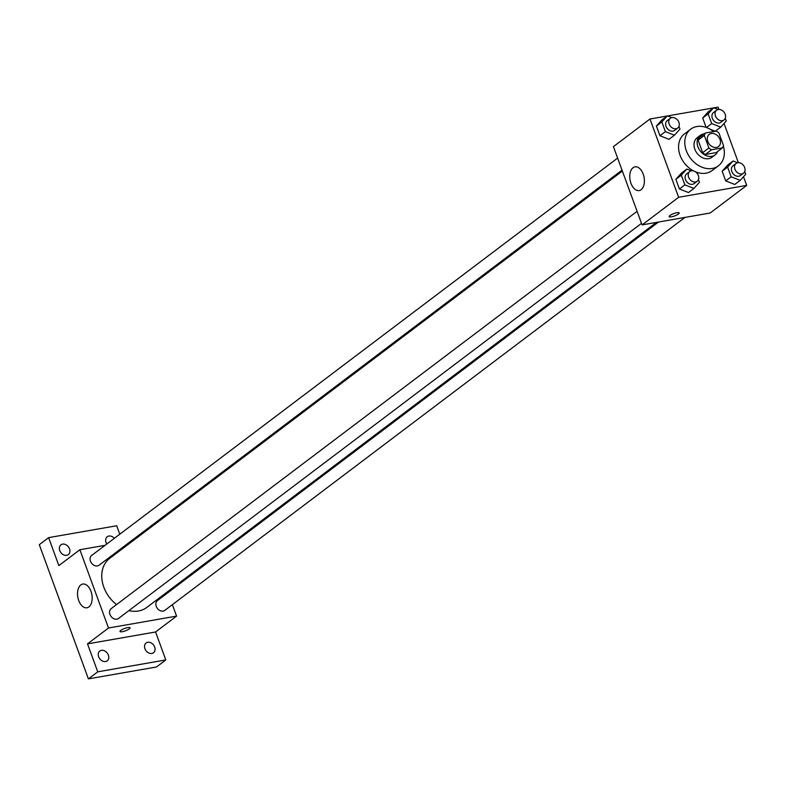 <?xml version="1.0" encoding="UTF-8"?>
<svg xmlns="http://www.w3.org/2000/svg" width="786" height="786" viewBox="0 0 786 786"><rect width="100%" height="100%" fill="white"/><g stroke="black" fill="none" stroke-linecap="round" stroke-linejoin="round"><path stroke-width="1.18" d="M711.34 133.463A7.654 5.905 -127.1 0 1 719.387 138.1A7.654 5.905 -127.1 0 1 718.512 146.56A7.654 5.905 -127.1 0 1 709.188 144.015A7.654 5.905 -127.1 0 1 709.286 134.347A7.654 5.905 -127.1 0 1 711.34 133.463M704.315 135.467L708.893 147.984A11.466 8.843 -127.1 0 0 711.527 149.792L722.413 147.886A11.466 8.843 -127.1 0 0 723.484 145.439L718.895 132.922A11.466 8.843 -127.1 0 0 716.272 131.115L705.386 133.021A11.466 8.843 -127.1 0 0 704.315 135.467L698.096 140.163L702.674 152.69L708.893 147.984M698.096 140.163A11.466 8.843 -127.1 0 1 699.157 137.717L705.386 133.021M702.674 152.69A11.466 8.843 -127.1 0 0 705.297 154.488L716.193 152.592L722.413 147.886M704.236 133.885A12.252 9.442 52.9 0 0 700.297 135.379A12.252 9.442 52.9 0 0 700.139 150.843A12.252 9.442 52.9 0 0 715.063 154.93A12.252 9.442 52.9 0 0 717.579 151.541M715.063 154.93L711.949 157.279A12.252 9.442 -127.1 0 1 697.025 153.201A12.252 9.442 -127.1 0 1 697.182 137.727L700.297 135.379M705.297 154.488L711.527 149.792M723.336 145.95A22.961 17.705 -127.1 0 1 718.404 165.826A22.961 17.705 -127.1 0 1 690.432 158.183A22.961 17.705 -127.1 0 1 690.717 129.179A22.961 17.705 -127.1 0 1 696.887 126.536A22.961 17.705 -127.1 0 1 713.59 131.586M718.404 165.826L712.185 170.533A22.961 17.705 -127.1 0 1 695.305 171.721M693.704 170.975A22.961 17.705 -127.1 0 1 679.271 152.661A22.961 17.705 -127.1 0 1 684.498 133.885L690.717 129.179M737.612 162.751L733.122 160.983L727.679 165.099L722.157 171.21L725.704 180.898L734.772 184.464L740.216 180.348L745.737 174.237L744.735 171.505M691.326 170.827L686.836 169.059L681.393 173.175L675.872 179.287L679.418 188.974L688.477 192.541L693.93 188.434L699.452 182.313L698.449 179.581M667.118 116.014L649.983 119.01L678.632 197.286L746.7 185.398L743.517 176.693M738.378 162.663L724.034 123.471M718.895 109.431L718.05 107.122L713.894 107.849M713.403 107.937L667.609 115.935M715.289 131.233L709.925 129.12L715.289 131.233L720.733 127.126L726.254 121.005L725.252 118.273M718.129 109.519L713.649 107.751L708.206 111.867L702.684 117.979L706.133 127.42L702.684 117.979L708.127 113.872L711.674 123.549L720.733 127.126M671.843 117.605L667.363 115.837L661.92 119.944L656.398 126.065L659.935 135.752L669.004 139.319L674.447 135.202L679.969 129.091L678.966 126.359M649.983 119.01L613.424 146.628L642.074 224.904L710.141 213.016L746.7 185.398M642.074 224.904L678.632 197.286M633.064 167.723A12.045 7.133 80.1 0 1 635.009 166.848A12.045 7.133 80.1 0 1 644.107 177.489A12.045 7.133 80.1 0 1 639.156 190.576A12.045 7.133 80.1 0 1 630.441 181.674A12.045 7.133 80.1 0 1 633.064 167.723M676.884 212.731A5.355 1.258 -20.1 0 1 679.192 212.937A5.355 1.258 -20.1 0 1 674.594 215.963A5.355 1.258 -20.1 0 1 669.132 216.622A5.355 1.258 -20.1 0 1 671.549 214.539A5.355 1.258 -20.1 0 1 676.884 212.731M679.192 212.937A5.355 1.258 -20.1 0 1 674.594 215.954A5.355 1.258 -20.1 0 1 669.132 216.622M656.438 222.399L146.756 607.45A30.742 23.708 -127.1 0 1 128.894 610.614M116.574 604.572A30.742 23.708 -127.1 0 1 109.686 558.394L622.374 171.073M617.629 158.094L91.648 555.466A6.121 4.726 52.9 0 0 90.95 562.226A6.121 4.726 52.9 0 0 97.385 565.94A6.121 4.726 52.9 0 0 99.026 565.232L622.031 170.12M684.94 217.417L164.795 610.378A6.121 4.726 -127.1 0 1 157.338 608.344A6.121 4.726 -127.1 0 1 157.416 600.612L658.521 222.035M641.504 223.352L118.509 618.464A6.121 4.726 -127.1 0 1 111.052 616.42A6.121 4.726 -127.1 0 1 111.121 608.688L637.102 211.326M105.059 545.327L79.867 549.728L108.507 628.004L176.575 616.116L172.38 604.65M167.978 592.624L167.634 591.681M133.571 540.346L131.488 540.709M119.796 534.195L116.701 525.755L48.634 537.634L39.3 544.688L88.405 678.878L156.473 666.99L165.807 659.935L155.579 631.983L176.575 616.116M48.634 537.634L58.862 565.596L79.867 549.728M88.405 678.878L97.739 671.824L165.807 659.935M108.507 628.004L87.511 643.872L97.739 671.824M80.83 584.922A12.045 7.133 80.1 0 1 82.785 584.057A12.045 7.133 80.1 0 1 91.874 594.688A12.045 7.133 80.1 0 1 86.922 607.775A12.045 7.133 80.1 0 1 78.207 598.873A12.045 7.133 80.1 0 1 80.83 584.922M87.511 643.872L155.579 631.983M127.764 627.582A5.355 1.258 -20.1 0 1 130.073 627.788A5.355 1.258 -20.1 0 1 125.475 630.814A5.355 1.258 -20.1 0 1 120.012 631.472A5.355 1.258 -20.1 0 1 122.429 629.389A5.355 1.258 -20.1 0 1 127.764 627.582M130.073 627.788A5.355 1.258 -20.1 0 1 125.475 630.804A5.355 1.258 -20.1 0 1 120.012 631.472M144.938 648.715A6.121 4.726 -127.1 0 1 146.108 642.977A6.121 4.726 -127.1 0 1 153.575 645.021A6.121 4.726 -127.1 0 1 153.496 652.753A6.121 4.726 -127.1 0 1 144.938 648.715M98.653 656.791A6.121 4.726 -127.1 0 1 99.822 651.054A6.121 4.726 -127.1 0 1 107.279 653.097A6.121 4.726 -127.1 0 1 107.21 660.83A6.121 4.726 -127.1 0 1 98.653 656.791M106.827 544A6.121 4.726 -127.1 0 1 106.061 542.478A6.121 4.726 -127.1 0 1 107.24 536.74A6.121 4.726 -127.1 0 1 114.324 538.331M59.775 550.564A6.121 4.726 -127.1 0 1 60.944 544.826A6.121 4.726 -127.1 0 1 68.411 546.869A6.121 4.726 -127.1 0 1 68.333 554.602A6.121 4.726 -127.1 0 1 59.775 550.564M667.363 115.837L661.841 121.948L665.378 131.635L674.447 135.202M677.709 128.059L674.594 130.407A6.121 4.726 -127.1 0 1 667.137 128.364A6.121 4.726 -127.1 0 1 667.216 120.631L670.32 118.283A6.121 4.726 -127.1 0 1 671.971 117.576A6.121 4.726 -127.1 0 1 678.406 121.29A6.121 4.726 -127.1 0 1 677.709 128.059A6.121 4.726 -127.1 0 1 670.252 126.015A6.121 4.726 -127.1 0 1 670.32 118.283M661.92 119.944L656.398 126.065L661.841 121.948M656.398 126.065L659.935 135.752L665.378 131.635M659.935 135.752L669.004 139.319M686.836 169.059L681.315 175.18L684.861 184.857L693.93 188.434M697.182 181.281L694.077 183.629A6.121 4.726 -127.1 0 1 686.61 181.595A6.121 4.726 -127.1 0 1 686.689 173.863L689.803 171.505A6.121 4.726 -127.1 0 1 691.444 170.808A6.121 4.726 -127.1 0 1 697.889 174.512A6.121 4.726 -127.1 0 1 697.182 181.281A6.121 4.726 -127.1 0 1 689.725 179.247A6.121 4.726 -127.1 0 1 689.803 171.505M681.393 173.175L675.872 179.287L681.315 175.18M675.872 179.287L679.418 188.974L684.861 184.857M679.418 188.974L688.477 192.541M713.649 107.751L708.127 113.872M723.994 119.973L720.88 122.321A6.121 4.726 -127.1 0 1 713.423 120.287A6.121 4.726 -127.1 0 1 713.501 112.555L716.616 110.197A6.121 4.726 -127.1 0 1 718.257 109.5A6.121 4.726 -127.1 0 1 724.692 113.204A6.121 4.726 -127.1 0 1 723.994 119.973A6.121 4.726 -127.1 0 1 716.537 117.929A6.121 4.726 -127.1 0 1 716.616 110.197M708.206 111.867L702.684 117.979M706.418 127.519L711.674 123.549M733.122 160.983L727.6 167.094L731.147 176.781L740.216 180.348M743.477 173.205L740.363 175.553A6.121 4.726 -127.1 0 1 732.906 173.51A6.121 4.726 -127.1 0 1 732.974 165.777L736.089 163.429A6.121 4.726 -127.1 0 1 737.74 162.722A6.121 4.726 -127.1 0 1 744.175 166.436A6.121 4.726 -127.1 0 1 743.477 173.205A6.121 4.726 -127.1 0 1 736.01 171.161A6.121 4.726 -127.1 0 1 736.089 163.429M727.679 165.099L722.157 171.21L727.6 167.094M722.157 171.21L725.704 180.898L731.147 176.781M725.704 180.898L734.772 184.464"/></g></svg>
